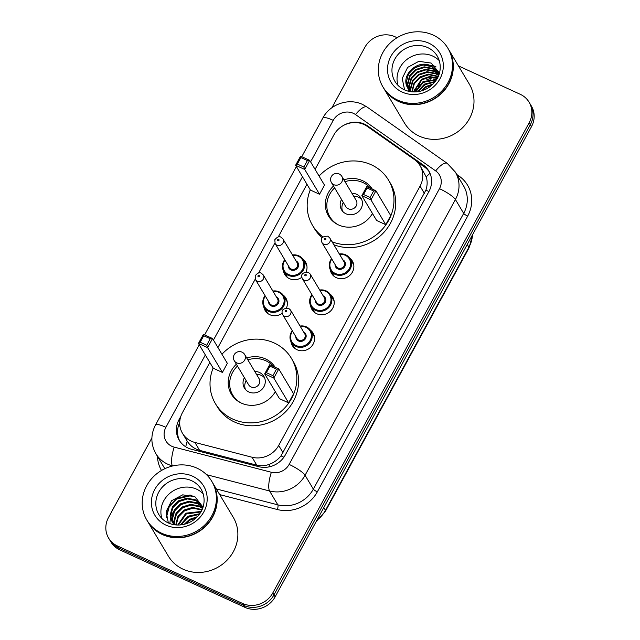 <?xml version="1.0" encoding="UTF-8"?>
<svg xmlns="http://www.w3.org/2000/svg" width="640" height="640" viewBox="0 0 640 640"><rect width="100%" height="100%" fill="white"/><g stroke="black" fill="none" stroke-linecap="round" stroke-linejoin="round"><path stroke-width="0.96" d="M349.648 258.048A12.096 11.216 149.2 0 1 352.384 261.072A12.096 11.216 149.2 0 1 350.424 274.792A12.096 11.216 149.2 0 1 336.328 277.68A12.096 11.216 149.2 0 1 331.608 273.48A12.096 11.216 149.2 0 1 330.24 269.632M330.008 294.072A12.096 11.216 149.2 0 1 332.744 297.104A12.096 11.216 149.2 0 1 330.784 310.816A12.096 11.216 149.2 0 1 316.68 313.704A12.096 11.216 149.2 0 1 311.968 309.504A12.096 11.216 149.2 0 1 310.6 305.656M310.368 330.096A12.096 11.216 149.2 0 1 313.104 333.128A12.096 11.216 149.2 0 1 311.136 346.84A12.096 11.216 149.2 0 1 297.04 349.736A12.096 11.216 149.2 0 1 292.328 345.528A12.096 11.216 149.2 0 1 290.96 341.688M283.16 295.072A12.096 11.216 149.2 0 1 285.896 298.104A12.096 11.216 149.2 0 1 286.536 307.832M282.176 313.328A12.096 11.216 149.2 0 1 269.832 314.704A12.096 11.216 149.2 0 1 265.12 310.504A12.096 11.216 149.2 0 1 263.752 306.656M302.8 259.048A12.096 11.216 149.2 0 1 305.536 262.08A12.096 11.216 149.2 0 1 306.176 271.808M301.824 277.304A12.096 11.216 149.2 0 1 289.48 278.68A12.096 11.216 149.2 0 1 284.76 274.48A12.096 11.216 149.2 0 1 283.392 270.632M209.808 362.456L182.416 412.688A22.688 21.032 -30.8 0 0 182.496 433.304A22.688 21.032 -30.8 0 0 194.896 442.448L252.048 457.24A22.688 21.032 -30.8 0 0 278.688 445.448L420.064 186.144A22.688 21.032 -30.8 0 0 419.984 165.536A22.688 21.032 -30.8 0 0 414.376 159.504L367.224 126.368A22.688 21.032 -30.8 0 0 363.992 124.512A22.688 21.032 -30.8 0 0 333.8 135.04L315.08 169.368M182.496 433.304L187.192 441.152C190.192 445.792 194.336 448.856 199.616 450.352L256.768 465.144C261.096 466.192 265.376 465.88 269.608 464.2C274.16 462.456 277.96 459.672 281.024 455.856L425.912 190.112C427.432 185.512 427.544 181.12 426.232 176.928L419.984 165.536M306.952 184.272L278.288 236.848M274.88 243.104L258.648 272.88M255.24 279.128L217.936 347.552M180.816 416.376L179.096 419.528A22.688 21.032 -30.8 0 0 179.176 440.144A22.688 21.032 -30.8 0 0 191.576 449.288L258.728 466.664A22.688 21.032 -30.8 0 0 285.36 454.88L428.896 191.616A22.688 21.032 -30.8 0 0 428.824 171A22.688 21.032 -30.8 0 0 423.216 164.976L367.808 126.04A22.688 21.032 -30.8 0 0 364.576 124.184A22.688 21.032 -30.8 0 0 343.384 125.504M458.448 65.904L520.224 94.288A22.688 21.032 149.2 0 1 529.072 102.176A22.688 21.032 149.2 0 1 529.144 122.784L272.808 592.944A22.688 21.032 149.2 0 1 242.616 603.472L117.448 545.96A22.688 21.032 149.2 0 1 108.608 538.08A22.688 21.032 149.2 0 1 108.528 517.464L151.896 437.928M331.944 107.704L364.872 47.304A22.688 21.032 149.2 0 1 395.064 36.784L397.08 37.712M108.608 538.08L110.928 541.968A22.688 21.032 149.2 0 0 119.776 549.856L244.936 607.36A22.688 21.032 149.2 0 0 275.128 596.84L531.472 126.68A22.688 21.032 149.2 0 0 531.392 106.064L530.232 104.12A22.688 21.032 149.2 0 1 530.312 124.728L273.968 594.888A22.688 21.032 149.2 0 1 243.776 605.416L118.608 547.904A22.688 21.032 149.2 0 1 109.768 540.024A22.688 21.032 149.2 0 0 118.608 547.904L243.776 605.416A22.688 21.032 149.2 0 0 273.968 594.888L530.312 124.728A22.688 21.032 149.2 0 0 530.232 104.12L529.072 102.176M412.952 91.904A30.248 28.04 149.2 0 1 413.424 91.176A30.248 28.04 149.2 0 0 412.952 91.904M414.104 90.2A30.248 28.04 149.2 0 1 419.784 84.184A30.248 28.04 149.2 0 0 414.104 90.2M426.072 80.16A30.248 28.04 149.2 0 1 434.488 77.392A30.248 28.04 149.2 0 0 426.072 80.16M435.856 77.168A30.248 28.04 149.2 0 1 438 76.952A30.248 28.04 149.2 0 0 435.856 77.168M179.784 441.096A22.688 21.032 149.2 0 1 179.72 422.52M417.104 161.808L424.376 166.92A22.688 21.032 149.2 0 1 429.376 171.992M448.608 49.424A37.808 35.056 149.2 0 1 448.68 49.544A37.808 35.056 149.2 0 1 442.552 92.392A37.808 35.056 149.2 0 1 398.488 101.432A37.808 35.056 149.2 0 1 383.752 88.296A37.808 35.056 149.2 0 1 383.68 88.176M448.68 49.544L469.368 84.2A37.808 35.056 149.2 0 1 463.232 127.056A37.808 35.056 149.2 0 1 419.176 136.096A37.808 35.056 149.2 0 1 404.44 122.952L383.752 88.296M447.88 48.208L448.536 49.304A37.808 35.056 149.2 0 1 442.408 92.152A37.808 35.056 149.2 0 1 398.344 101.192A37.808 35.056 149.2 0 1 383.608 88.056L382.952 86.96A37.808 35.056 149.2 0 1 389.088 44.104A37.808 35.056 149.2 0 1 433.144 35.064A37.808 35.056 149.2 0 1 447.88 48.208A37.808 35.056 149.2 0 1 441.752 91.056A37.808 35.056 149.2 0 1 397.688 100.096A37.808 35.056 149.2 0 1 382.952 86.96M398.008 85.36A24.656 22.856 149.2 0 1 406.032 60.16A24.656 22.856 149.2 0 1 432.784 56.104A24.656 22.856 149.2 0 1 439.328 60.696M439.104 74.032L438.064 72.176L431.272 66.016C417.72 58.56 400.128 75.384 407.568 87.72A17.096 15.848 149.2 0 0 408 88.504A17.096 15.848 149.2 0 0 410.52 91.656M438.248 72.48L431.632 66.624L423.072 65.008L414.624 67.704L408.52 73.944L406.368 82L408.184 88.8M439.096 74.224L438.064 72.176M438.888 73.752L433.088 69.056L424.528 67.44L416.072 70.136L409.976 76.376L407.816 84.432L409.008 89.976M438.736 73.424L432.728 68.448L424.16 66.832L415.712 69.528L409.608 75.768L407.456 83.824L408.792 89.688M438.96 74.608L434.536 71.488L425.976 69.872L417.528 72.568L411.424 78.808L409.272 86.864L409.96 91.088M439.024 74.432L434.176 70.88L425.616 69.264L417.168 71.96L411.064 78.2L408.904 86.256L409.704 90.816M438.632 75.504L435.992 73.92L427.424 72.304L418.976 75L412.88 81.24L410.72 89.296L410.96 91.712M438.728 75.248L435.632 73.312L427.064 71.696L418.616 74.392L412.512 80.632L410.36 88.688L410.712 91.68M438.12 76.696L428.88 74.736L420.432 77.432L414.328 83.672L412.176 91.848M438.264 76.368L428.52 74.128L420.064 76.824L413.968 83.064L411.84 91.816M437.392 78.16L429.448 77.248L421.88 79.864L413.76 91.936M437.6 77.768L429.416 76.6L421.52 79.256L413.328 91.92M436.36 79.896L423.336 82.296L415.76 91.896M436.656 79.432L422.968 81.688L415.216 91.928M434.84 82L424.784 84.728L418.328 91.616M435.288 81.432L424.424 84.12L417.616 91.72M432.256 84.784L426.24 87.16L422.032 90.744M433.088 83.976L425.872 86.552L420.92 91.064M439.448 73.032L431.16 63.064L418.824 61.328L407.648 67.384L402.216 78.416L404.584 89.904M409.28 91.424L407.568 87.72M435.352 81.344L434.616 81.4M436.944 78.96L433.168 78.968M416.336 88.928L414.68 91.936M435.568 66.344L424.456 64.368M431.672 82.2L424.776 85.064L419.808 89.264M430.224 79.768L423.328 82.632L418.36 86.832M427.32 74.904L420.424 77.768L415.456 81.968M435.928 66.736L426.704 64.592M421.512 65.176L414.616 68.04L409.648 72.24M322.984 236.856A44.232 41.016 149.2 0 1 312.592 225.496A44.232 41.016 149.2 0 1 310.28 189.848M319.08 176.072A44.232 41.016 149.2 0 1 371.312 164.784A44.232 41.016 149.2 0 1 388.552 180.152A44.232 41.016 149.2 0 1 382.256 229.352A44.232 41.016 149.2 0 1 332.088 241.824M322.176 237.752A44.232 41.016 149.2 0 1 314.328 228.408L312.592 225.496M343.896 179.832A25.712 23.84 149.2 0 1 362.624 180.712A25.712 23.84 149.2 0 1 372.32 189.12M372.464 213.488A25.712 23.84 149.2 0 1 338.52 224.936A25.712 23.84 149.2 0 1 328.496 216A25.712 23.84 149.2 0 1 333.504 186.032M319.536 194.256L324.504 185.152L309.696 160.344L304.728 169.448L319.536 194.256L310.408 190.064L295.608 165.256L300.568 156.152L309.696 160.344L307.392 160.56L300.872 157.56L297.328 164.064L303.848 167.064L307.392 160.56M385.768 224.688L390.736 215.584L375.928 190.776L370.96 199.88L385.768 224.688L376.64 220.496L361.84 195.68L366.8 186.576L375.928 190.776L373.624 190.992L367.104 187.992L363.56 194.496L370.08 197.488L373.624 190.992M388.552 180.152L390.296 183.072A44.232 41.016 149.2 0 1 384 232.272A44.232 41.016 149.2 0 1 333.832 244.736M303.848 167.064L304.728 169.448L295.608 165.256L297.328 164.064M370.08 197.488L370.96 199.88L361.84 195.68L363.56 194.496M366.8 186.576L367.104 187.992M300.568 156.152L300.872 157.56M338 224.688A24.952 23.136 149.2 0 1 329.872 216.824A24.952 23.136 149.2 0 1 334.6 187.864M344.992 181.664A24.952 23.136 149.2 0 1 363 182.576A24.952 23.136 149.2 0 1 370.648 188.344M341.544 199.496A11.344 10.52 -30.8 0 0 341.56 209.848A11.344 10.52 -30.8 0 0 345.984 213.792A11.344 10.52 -30.8 0 0 359.2 211.08A11.344 10.52 -30.8 0 0 361.04 198.224A11.344 10.52 -30.8 0 0 356.616 194.28A11.344 10.52 -30.8 0 0 351.936 193.296M331.44 182.576L345.816 206.656A6.048 5.608 -30.8 0 0 348.168 208.752A6.048 5.608 -30.8 0 0 355.224 207.312A6.048 5.608 -30.8 0 0 356.2 200.448L341.832 176.376A6.048 6.048 0 0 0 331.328 176.576A6.048 6.048 0 0 0 331.44 182.576A6.048 5.608 -30.8 0 0 333.8 184.672A6.048 5.608 -30.8 0 0 341.848 181.872A6.048 5.608 -30.8 0 0 341.832 176.376M361.784 199.76A11.344 10.52 -30.8 0 0 358.36 197.2A11.344 10.52 -30.8 0 0 353.672 196.216M343.288 202.416A11.344 10.52 -30.8 0 0 342.56 211.232M212.48 482.512A37.808 35.056 149.2 0 1 212.552 482.64A37.808 35.056 149.2 0 1 206.416 525.488A37.808 35.056 149.2 0 1 162.36 534.528A37.808 35.056 149.2 0 1 147.624 521.392A37.808 35.056 149.2 0 1 147.552 521.264M212.552 482.64L233.24 517.296A37.808 35.056 149.2 0 1 227.104 560.152A37.808 35.056 149.2 0 1 183.048 569.184A37.808 35.056 149.2 0 1 168.312 556.048L147.624 521.392M211.752 481.296L212.408 482.392A37.808 35.056 149.2 0 1 206.272 525.248A37.808 35.056 149.2 0 1 162.216 534.288A37.808 35.056 149.2 0 1 147.48 521.144L146.824 520.048A37.808 35.056 149.2 0 1 152.96 477.2A37.808 35.056 149.2 0 1 197.016 468.16A37.808 35.056 149.2 0 1 211.752 481.296A37.808 35.056 149.2 0 1 205.624 524.152A37.808 35.056 149.2 0 1 161.56 533.192A37.808 35.056 149.2 0 1 146.824 520.048M161.88 518.456A24.656 22.856 149.2 0 1 169.896 493.256A24.656 22.856 149.2 0 1 196.656 489.2A24.656 22.856 149.2 0 1 203.2 493.792M202.632 506.448L196.04 500.608L187.44 498.936L178.96 501.584L172.824 507.768L170.64 515.768L172.368 522.416M168.336 522.944L166.144 511.584L171.608 500.736L182.712 494.84L194.896 496.704L203.016 507.144L195.576 499.84L186.984 498.168L178.504 500.808L172.368 507L170.176 515L172.128 522.032L174.232 524.72M202.912 507.472L197.88 503.704L189.288 502.024L180.808 504.672L174.672 510.856L172.48 518.856L173.44 523.872M202.968 507.304L197.424 502.928L188.824 501.256L180.344 503.896L174.208 510.088L172.024 518.088L173.152 523.52M202.536 508.504L199.728 506.792L191.128 505.12L182.648 507.76L176.512 513.944L174.328 521.944L174.64 524.784M202.648 508.2L199.264 506.016L190.672 504.344L182.192 506.992L176.056 513.176L173.864 521.176L174.352 524.736M201.88 510.032L192.976 508.208L184.496 510.848L178.384 517L176.168 524.952M202.072 509.608L192.512 507.432L184.032 510.08L177.896 516.264L175.728 524.92M173.344 523.928L173.688 524.624M200.848 511.984L186.336 513.936L178.312 525.032M201.152 511.456L185.872 513.168L177.712 525.032M199.232 514.424L188.184 517.032L181.2 524.848M199.712 513.752L187.72 516.256L180.392 524.936M196.272 517.736L190.024 520.12L185.56 523.944M197.256 516.76L189.56 519.344L184.224 524.304M173.496 511.44L170.72 517.152M170.504 517.896L169.808 523.552M190.112 494.968L176.872 498.528L169.136 506.312L166.12 516.432M195.168 514.528L188.168 517.448L182.992 521.776M191.952 495.456L177.104 498.92L169.152 507.064L166.352 517.776M221.936 354.256A44.232 41.016 149.2 0 1 274.168 342.96A44.232 41.016 149.2 0 1 291.408 358.328A44.232 41.016 149.2 0 1 284.232 408.472A44.232 41.016 149.2 0 1 232.688 419.04A44.232 41.016 149.2 0 1 215.44 403.672A44.232 41.016 149.2 0 1 213.136 368.024M291.408 358.328L293.152 361.248A44.232 41.016 149.2 0 1 285.976 411.384A44.232 41.016 149.2 0 1 234.424 421.96A44.232 41.016 149.2 0 1 217.184 406.592L215.44 403.672M246.744 358.008A25.712 23.84 149.2 0 1 265.48 358.896A25.712 23.84 149.2 0 1 275.176 367.296M275.32 391.672A25.712 23.84 149.2 0 1 241.368 403.112A25.712 23.84 149.2 0 1 231.352 394.176A25.712 23.84 149.2 0 1 236.36 364.208M222.392 372.432L227.352 363.328L212.544 338.52L207.584 347.624L222.392 372.432L213.264 368.24L198.456 343.432L203.424 334.328L212.544 338.52L210.248 338.736L203.728 335.744L200.176 342.248L206.696 345.24L210.248 338.736M288.624 402.864L293.584 393.76L278.784 368.952L273.816 378.056L288.624 402.864L279.496 398.672L264.688 373.864L269.656 364.76L278.784 368.952L276.48 369.168L269.96 366.176L266.416 372.672L272.928 375.672L276.48 369.168M206.696 345.24L207.584 347.624L198.456 343.432L200.176 342.248M272.928 375.672L273.816 378.056L264.688 373.864L266.416 372.672M269.656 364.76L269.96 366.176M203.424 334.328L203.728 335.744M240.856 402.864A24.952 23.136 149.2 0 1 232.728 395.008A24.952 23.136 149.2 0 1 237.456 366.048M247.84 359.848A24.952 23.136 149.2 0 1 265.848 360.76A24.952 23.136 149.2 0 1 273.496 366.528M244.4 377.68A11.344 10.52 -30.8 0 0 244.416 388.032A11.344 10.52 -30.8 0 0 248.832 391.976A11.344 10.52 -30.8 0 0 262.048 389.264A11.344 10.52 -30.8 0 0 263.888 376.408A11.344 10.52 -30.8 0 0 259.472 372.464A11.344 10.52 -30.8 0 0 254.784 371.48M234.296 360.752L248.664 384.832A6.048 5.608 -30.8 0 0 251.024 386.936A6.048 5.608 -30.8 0 0 258.072 385.488A6.048 5.608 -30.8 0 0 259.056 378.632L244.688 354.552A6.048 6.048 0 0 0 234.176 354.76A6.048 6.048 0 0 0 234.296 360.752A6.048 5.608 -30.8 0 0 236.656 362.856A6.048 5.608 -30.8 0 0 244.704 360.048A6.048 5.608 -30.8 0 0 244.688 354.552M264.632 377.944A11.344 10.52 -30.8 0 0 261.208 375.384A11.344 10.52 -30.8 0 0 256.528 374.4M246.144 380.6A11.344 10.52 -30.8 0 0 245.408 389.416M185.752 446.808A22.688 6.264 -75.5 0 1 187.192 441.152M428.912 191.592A22.688 4.568 -151.4 0 0 425.912 190.112M426.232 176.928A22.688 7.848 -54.9 0 1 430 173.312M283.872 457.256A22.688 4.568 -151.4 0 0 281.024 455.856M268.928 466.912A22.688 6.264 -75.5 0 1 269.608 464.2M179.944 426.16A22.688 4.568 -151.4 0 0 178.504 425.608M424.424 193.456L420.064 186.144M283.048 452.76L278.688 445.448M256.768 465.144L252.048 457.24M199.616 450.352L194.896 442.448M205.336 354.952L165.896 427.296A15.12 14.024 -30.8 0 0 171.84 446.288A15.12 14.024 -30.8 0 0 174.216 447.128L271.376 472.272A15.12 14.024 -30.8 0 0 289.128 464.416L439.472 188.664A15.12 14.024 -30.8 0 0 435.68 170.904L355.528 114.576A15.12 14.024 -30.8 0 0 353.368 113.344A15.12 14.024 -30.8 0 0 333.24 120.352L310.608 161.872M355.528 114.576A15.12 5.232 -54.9 0 1 367.128 107.072L362.584 104.464C348.656 97.696 330.032 104.128 322.864 117.984A15.12 3.04 28.6 0 1 333.24 120.352M172.752 465.936L172.4 465.848A30.248 28.04 149.2 0 1 167.656 464.16A30.248 28.04 149.2 0 1 155.864 453.648L164.136 467.512A30.248 28.04 -30.8 0 0 164.88 468.68M172.488 466L172.4 465.848A15.12 4.176 -75.5 0 1 174.216 447.128M456.76 174.464L459.144 176.144A34.024 31.552 149.2 0 1 467.672 216.096L317.328 491.848A34.024 31.552 149.2 0 1 277.376 509.528L219.688 494.6M161.504 470.472A34.024 31.552 149.2 0 1 157.456 456.32M529.144 122.784L531.472 126.68M117.448 545.96L119.776 549.856M242.616 603.472L244.936 607.36M272.808 592.944L275.128 596.84M455.312 172.04A30.248 28.04 149.2 0 1 455.416 199.52L463.688 213.384A30.248 28.04 -30.8 0 0 463.584 185.904L455.312 172.04L447.28 163.4L367.128 107.072M439.472 188.664A15.12 3.04 28.6 0 1 455.416 199.52L305.072 475.272A30.248 28.04 149.2 0 1 269.56 490.984L277.832 504.848A30.248 28.04 -30.8 0 0 313.344 489.136L463.688 213.384A3.784 0.76 -151.4 0 0 467.672 216.096M271.376 472.272A15.12 4.176 -75.5 0 0 269.56 490.984L206.528 474.672M216.304 488.928L277.832 504.848A3.784 1.048 104.5 0 1 277.376 509.528M289.128 464.416A15.12 3.04 28.6 0 1 305.072 475.272L313.344 489.136A3.784 0.76 -151.4 0 0 317.328 491.848M302.48 176.776L213.464 340.048M458.312 177.072A3.784 1.312 125.1 0 0 459.144 176.144M435.68 170.904A15.12 5.232 -54.9 0 1 447.28 163.4M199.24 344.736L155.52 424.92A15.12 3.04 28.6 0 1 165.896 427.296M368.576 127.32L367.808 126.04M424.376 166.92L423.216 164.976M179.84 420.784L179.096 419.528M467.256 244.456L468.92 247.24A7.56 1.52 28.6 0 1 469.04 247.864L325.584 510.976A7.56 1.52 -151.4 0 0 325.464 510.352L468.92 247.24A30.248 28.04 -30.8 0 0 472.488 234.864M316.816 520.384A30.248 28.04 -30.8 0 0 325.464 510.352L323.8 507.56M394.976 81.432A24.656 22.856 149.2 0 1 398.976 53.488A24.656 22.856 149.2 0 1 427.704 47.592A24.656 22.856 149.2 0 1 437.312 56.16C442.6 65.608 439.816 75.512 435.904 80.576C431.84 86.248 426.368 89.856 419.504 91.4C414.104 92.464 409.064 91.936 404.392 89.816C400.336 87.92 397.192 85.12 394.976 81.432M402.088 92.04A28.432 26.368 149.2 0 1 390.904 56.32A28.432 26.368 149.2 0 1 428.752 43.128A28.432 26.368 149.2 0 1 439.936 78.848A28.432 26.368 149.2 0 1 402.088 92.04M158.84 514.528A24.656 22.856 149.2 0 1 162.84 486.584A24.656 22.856 149.2 0 1 191.576 480.688A24.656 22.856 149.2 0 1 201.184 489.256C206.464 498.696 203.68 508.608 199.776 513.664C195.704 519.344 190.24 522.952 183.368 524.496C177.968 525.56 172.936 525.032 168.256 522.912C164.2 521.008 161.064 518.216 158.84 514.528M165.952 525.128A28.432 26.368 149.2 0 1 154.776 489.416A28.432 26.368 149.2 0 1 192.624 476.224A28.432 26.368 149.2 0 1 203.8 511.936A28.432 26.368 149.2 0 1 165.952 525.128M292.512 255A11.344 10.52 149.2 0 1 298.872 255.848A11.344 10.52 149.2 0 1 303.288 259.792A11.344 10.52 149.2 0 1 301.448 272.64A11.344 10.52 149.2 0 1 288.232 275.352A11.344 10.52 149.2 0 1 283.816 271.416A11.344 10.52 149.2 0 1 284.72 259.648M284.968 260.064A10.584 9.816 -30.8 0 0 288.44 274.464A10.584 9.816 -30.8 0 0 302.536 269.552A10.584 9.816 -30.8 0 0 298.368 256.256A10.584 9.816 -30.8 0 0 292.76 255.416M296.008 260.864A5.296 4.904 149.2 0 1 297.936 267.512A5.296 4.904 149.2 0 1 288.216 265.512M289.368 267.44A4.536 4.208 -30.8 0 0 296.424 267.928A4.536 4.208 -30.8 0 0 297.16 262.792L282.928 238.952A4.536 4.208 149.2 0 1 276.912 245.176A4.536 4.208 149.2 0 1 275.136 243.6L289.368 267.44M277.952 240.712A0.76 0.704 -30.8 0 0 278.96 240.36A0.76 0.704 -30.8 0 0 278.664 239.408A0.76 0.704 -30.8 0 0 277.656 239.76A0.76 0.704 -30.8 0 0 277.952 240.712M279.232 291.872A11.344 10.52 149.2 0 1 283.648 295.816A11.344 10.52 149.2 0 1 281.808 308.672A11.344 10.52 149.2 0 1 268.592 311.384A11.344 10.52 149.2 0 1 264.168 307.44A11.344 10.52 149.2 0 1 265.072 295.672M265.328 296.096A10.584 9.816 -30.8 0 0 268.8 310.488A10.584 9.816 -30.8 0 0 282.888 305.576A10.584 9.816 -30.8 0 0 278.728 292.28A10.584 9.816 -30.8 0 0 273.112 291.44M276.368 296.888A5.296 4.904 149.2 0 1 278.296 303.536A5.296 4.904 149.2 0 1 268.576 301.536M269.728 303.464A4.536 4.208 -30.8 0 0 276.776 303.96A4.536 4.208 -30.8 0 0 277.512 298.816L263.288 274.976A4.536 4.208 149.2 0 1 257.264 281.208A4.536 4.208 149.2 0 1 255.496 279.632L269.728 303.464M258.312 276.736A0.76 0.704 -30.8 0 0 259.32 276.384A0.76 0.704 -30.8 0 0 259.024 275.44A0.76 0.704 -30.8 0 0 258.016 275.792A0.76 0.704 -30.8 0 0 258.312 276.736M272.864 291.024A11.344 10.52 149.2 0 1 279.136 291.832M345.72 254.848A11.344 10.52 149.2 0 1 350.144 258.784A11.344 10.52 149.2 0 1 348.304 271.64A11.344 10.52 149.2 0 1 335.08 274.352A11.344 10.52 149.2 0 1 330.664 270.416A11.344 10.52 149.2 0 1 331.568 258.648M339.36 254A11.344 10.52 149.2 0 1 345.624 254.8M331.816 259.064A10.584 9.816 -30.8 0 0 335.296 273.464A10.584 9.816 -30.8 0 0 349.384 268.552A10.584 9.816 -30.8 0 0 345.216 255.256A10.584 9.816 -30.8 0 0 339.608 254.416M342.856 259.864A5.296 4.904 149.2 0 1 344.784 266.512A5.296 4.904 149.2 0 1 335.064 264.512M321.992 242.6L336.216 266.44A4.536 4.208 -30.8 0 0 343.272 266.928A4.536 4.208 -30.8 0 0 344.008 261.792L329.776 237.952A4.536 4.208 149.2 0 1 323.76 244.176A4.536 4.208 149.2 0 1 321.992 242.6C320.16 238.4 322.104 236.264 327.816 236.192L329.776 237.952M325.512 238.408A0.76 0.704 -30.8 0 0 324.504 238.76A0.76 0.704 -30.8 0 0 324.8 239.712A0.76 0.704 -30.8 0 0 325.808 239.36A0.76 0.704 -30.8 0 0 325.512 238.408M319.712 290.024A11.344 10.52 149.2 0 1 326.08 290.872A11.344 10.52 149.2 0 1 330.496 294.816A11.344 10.52 149.2 0 1 328.656 307.672A11.344 10.52 149.2 0 1 315.44 310.384A11.344 10.52 149.2 0 1 311.016 306.44A11.344 10.52 149.2 0 1 311.92 294.672M312.176 295.096A10.584 9.816 -30.8 0 0 315.648 309.488A10.584 9.816 -30.8 0 0 329.744 304.576A10.584 9.816 -30.8 0 0 325.576 291.28A10.584 9.816 -30.8 0 0 319.968 290.44M323.216 295.888A5.296 4.904 149.2 0 1 325.144 302.536A5.296 4.904 149.2 0 1 315.424 300.536M302.344 278.632L316.576 302.464A4.536 4.208 -30.8 0 0 323.632 302.96A4.536 4.208 -30.8 0 0 324.368 297.816L310.136 273.976A4.536 4.208 149.2 0 1 304.112 280.208A4.536 4.208 149.2 0 1 302.344 278.632C300.52 274.432 302.464 272.296 308.176 272.216L310.136 273.976M305.872 274.44A0.76 0.704 -30.8 0 0 304.864 274.792A0.76 0.704 -30.8 0 0 305.16 275.736A0.76 0.704 -30.8 0 0 306.168 275.384A0.76 0.704 -30.8 0 0 305.872 274.44M300.072 326.048A11.344 10.52 149.2 0 1 306.432 326.896A11.344 10.52 149.2 0 1 310.856 330.84A11.344 10.52 149.2 0 1 309.016 343.696A11.344 10.52 149.2 0 1 295.8 346.408A11.344 10.52 149.2 0 1 291.376 342.464A11.344 10.52 149.2 0 1 292.28 330.704M292.528 331.12A10.584 9.816 -30.8 0 0 296.008 345.512A10.584 9.816 -30.8 0 0 310.096 340.6A10.584 9.816 -30.8 0 0 305.936 327.304A10.584 9.816 -30.8 0 0 300.32 326.472M303.568 331.912A5.296 4.904 149.2 0 1 305.504 338.568A5.296 4.904 149.2 0 1 295.784 336.56M282.704 314.656L296.928 338.488A4.536 4.208 -30.8 0 0 303.984 338.984A4.536 4.208 -30.8 0 0 304.72 333.84L290.496 310.008A4.536 4.208 149.2 0 1 284.472 316.232A4.536 4.208 149.2 0 1 282.704 314.656C280.872 310.456 282.816 308.32 288.536 308.248L290.496 310.008M286.232 310.464A0.76 0.704 -30.8 0 0 285.224 310.816A0.76 0.704 -30.8 0 0 285.52 311.76A0.76 0.704 -30.8 0 0 286.528 311.416A0.76 0.704 -30.8 0 0 286.232 310.464M155.52 424.92C150.56 434.648 150.672 444.224 155.864 453.648M322.864 117.984L301.76 156.696M296.384 166.56L204.616 334.88M325.584 510.976L316.2 521.512M472.656 234.544L469.04 247.864M329.872 216.824L332.088 220.536M172.128 522.032L172.592 522.808M232.728 395.008L234.944 398.72M306.888 265.816L303.288 259.792L298.832 255.808L292.48 254.952M282.928 238.952L280.968 237.192C279.304 236.032 277.248 236.872 274.808 239.728L275.136 243.6M284.688 259.608L282.544 264.592L283.816 271.416L287.408 277.44M287.248 301.84L283.648 295.816L279.192 291.832L272.84 290.984M263.288 274.976L261.328 273.216C259.664 272.056 257.608 272.904 255.168 275.752L255.496 279.632M265.048 295.632L262.896 300.616L264.168 307.44L267.768 313.464M334.256 276.44L330.664 270.416L329.392 263.6L331.536 258.608M339.328 253.952L345.68 254.808L350.144 258.784L353.736 264.816M314.616 312.464L311.016 306.44L309.744 299.624L311.896 294.632M319.688 289.984L326.04 290.832L330.496 294.816L334.096 300.84M294.976 348.496L291.376 342.464L290.104 335.648L292.256 330.656M300.048 326.008L306.4 326.864L310.856 330.84L314.456 336.864"/></g></svg>
